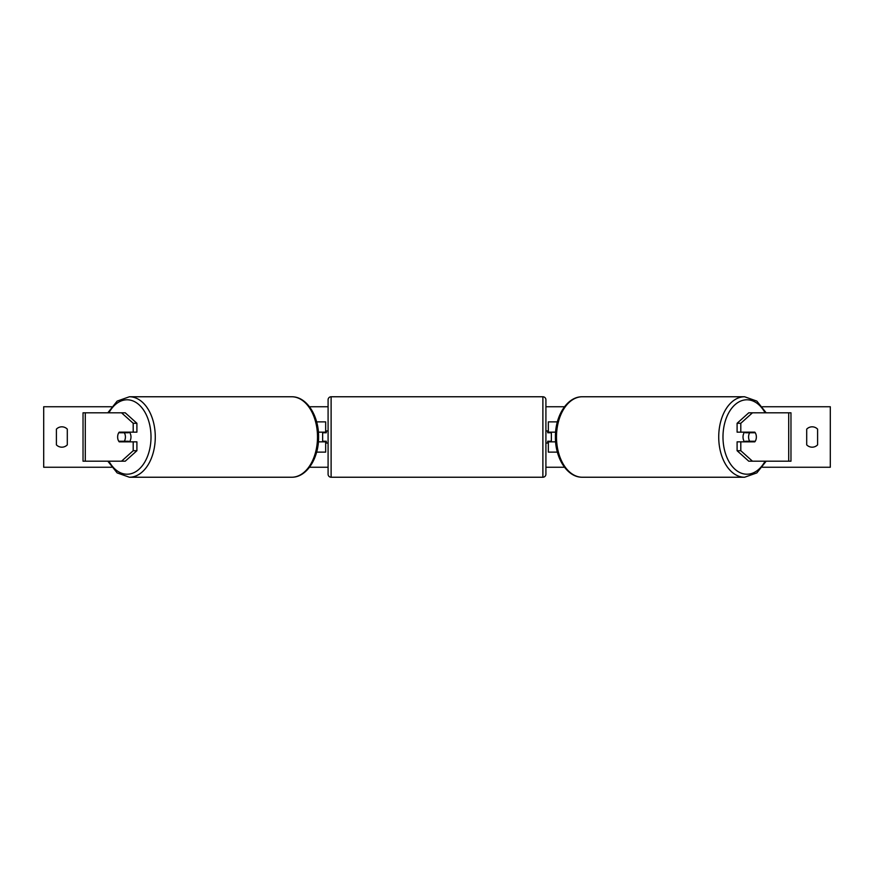 <?xml version="1.0" encoding="UTF-8"?>
<svg xmlns="http://www.w3.org/2000/svg" width="874" height="874" viewBox="0 0 874 874"><rect width="100%" height="100%" fill="white"/><g stroke="black" fill="none" stroke-linecap="round" stroke-linejoin="round"><path stroke-width="1.31" d="M316.639 452.131L325.663 452.131L325.663 441.84L318.387 441.84M325.663 432.761L325.663 421.869L316.639 421.869M322.637 432.16L322.637 432.761L326.275 432.761L326.275 430.948L328.089 430.948M322.637 432.761L322.637 441.84M325.663 441.84L325.663 441.239M318.387 432.16L325.663 432.16M122.458 441.239A6.052 3.889 -90 0 0 122.906 441.84M136.901 423.278L133.198 423.278L121.53 412.801L125.233 412.801L136.901 423.278L136.901 432.16L119.192 432.16A6.052 3.889 -90 0 0 117.64 437A6.052 3.889 -90 0 0 119.192 441.84L133.198 441.84L133.198 450.722L136.901 450.722L136.901 441.84L133.198 441.84M122.906 432.16A6.052 3.889 -90 0 0 122.458 432.761M136.901 450.722L125.233 461.199L83.03 461.199L83.03 412.801L121.53 412.801M133.198 432.16L133.198 423.278M121.53 461.199L133.198 450.722M751.094 432.16A6.052 3.889 -90 0 1 751.542 432.761M737.099 423.278L737.099 432.16L754.808 432.16A6.052 3.889 -90 0 1 756.36 437A6.052 3.889 -90 0 1 754.808 441.84L740.802 441.84L740.802 450.722L737.099 450.722L748.767 461.199L790.97 461.199L790.97 412.801L748.767 412.801L737.099 423.278L740.802 423.278L752.47 412.801M737.099 450.722L737.099 441.84L740.802 441.84M751.542 441.239A6.052 3.889 -90 0 1 751.094 441.84M740.802 432.16L740.802 423.278M752.47 461.199L740.802 450.722M557.361 452.131L548.337 452.131L548.337 441.84L555.613 441.84M548.337 432.761L548.337 421.869L557.361 421.869M551.363 432.16L551.363 441.84M548.337 441.84L548.337 441.239M555.613 432.16L548.337 432.16M331.115 396.763L331.115 477.237A3.026 3.026 0 0 1 328.089 474.211L328.089 399.789A3.026 3.026 0 0 1 331.115 396.763L542.885 396.763A3.026 3.026 0 0 1 545.911 399.789L545.911 474.211A3.026 3.026 0 0 1 542.885 477.237L542.885 396.763M331.115 477.237L542.885 477.237M328.089 443.052L326.275 443.052L326.275 441.239L322.637 441.239M545.911 443.052L547.725 443.052L547.725 441.239L551.363 441.239M551.363 432.761L547.725 432.761L547.725 430.948L545.911 430.948M129.428 432.16A6.052 3.889 90 0 1 130.98 437A6.052 3.889 90 0 1 129.428 441.84M124.305 441.239L118.755 441.239A6.052 3.889 90 0 1 117.64 437A6.052 3.889 90 0 1 118.755 432.761L124.305 432.761A6.052 3.889 90 0 1 125.419 437A6.052 3.889 90 0 1 124.305 441.239L128.478 441.239A6.052 3.889 90 0 1 128.041 441.84M123.365 441.84A6.052 3.889 90 0 1 122.928 441.239M122.928 432.761A6.052 3.889 90 0 1 123.365 432.16M128.041 432.16A6.052 3.889 90 0 1 128.478 432.761L124.305 432.761M111.566 467.251L43.7 467.251L43.7 406.749L111.566 406.749M762.434 406.749L830.3 406.749L830.3 467.251L762.434 467.251M564.517 467.251L545.911 467.251M328.089 467.251L309.483 467.251M564.517 406.749L545.911 406.749M328.089 406.749L309.483 406.749M56.406 429.134L56.406 444.866A7.56 7.56 0 0 0 67.298 444.866L67.298 429.134A7.56 7.56 0 0 0 56.406 429.134M806.702 444.866L806.702 429.134A7.56 7.56 0 0 1 817.594 429.134L817.594 444.866A7.56 7.56 0 0 1 806.702 444.866M744.572 432.16A6.052 3.889 90 0 0 743.02 437A6.052 3.889 90 0 0 744.572 441.84M756.36 437A6.052 3.889 90 0 0 755.245 432.761L749.695 432.761A6.052 3.889 90 0 0 748.581 437A6.052 3.889 90 0 0 749.695 441.239L755.245 441.239A6.052 3.889 90 0 0 756.36 437M749.695 432.761L745.522 432.761A6.052 3.889 90 0 1 745.959 432.16M751.072 432.761A6.052 3.889 90 0 0 750.635 432.16M749.695 441.239L745.522 441.239A6.052 3.889 90 0 0 745.959 441.84M750.635 441.84A6.052 3.889 90 0 0 751.072 441.239M85.291 461.199L85.291 412.801M788.709 461.199L788.709 412.801M108.922 461.199A37.211 23.915 -90 0 0 135.383 471.905A37.211 23.915 -90 0 0 151.016 437A37.211 23.915 -90 0 0 135.383 402.095A37.211 23.915 -90 0 0 108.922 412.801M155.277 437A40.237 25.859 90 0 1 129.407 477.237L291.643 477.237A40.237 25.859 -90 0 0 317.502 437A40.237 25.859 -90 0 0 291.643 396.763L129.407 396.763A40.237 25.859 90 0 1 155.277 437M765.078 461.199A37.211 23.915 -90 0 1 738.617 471.905A37.211 23.915 -90 0 1 722.984 437A37.211 23.915 -90 0 1 738.617 402.095A37.211 23.915 -90 0 1 765.078 412.801M744.593 396.763A40.237 25.859 90 0 0 718.723 437A40.237 25.859 90 0 0 744.593 477.237L582.357 477.237A40.237 25.859 -90 0 1 556.498 437A40.237 25.859 -90 0 1 582.357 396.763L744.593 396.763L756.851 401.1L766.17 412.801M107.83 461.199L117.149 472.9L129.407 477.237M291.643 396.763C306.818 396.457 318.901 415.948 318.584 437C318.901 458.052 306.818 477.543 291.643 477.237M107.83 412.801L117.149 401.1L129.407 396.763M582.357 477.237C567.182 477.543 555.099 458.052 555.416 437C555.099 415.948 567.182 396.457 582.357 396.763M766.17 461.199L756.851 472.9L744.593 477.237"/></g></svg>
